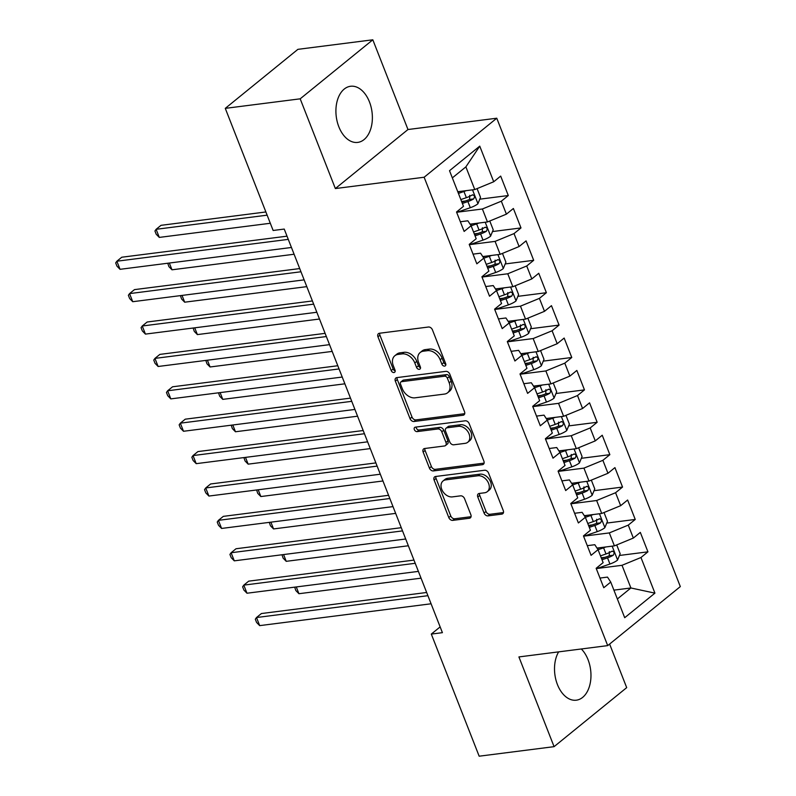 <?xml version="1.0" encoding="UTF-8"?>
<svg xmlns="http://www.w3.org/2000/svg" width="796" height="796" viewBox="0 0 796 796"><rect width="100%" height="100%" fill="white"/><g stroke="black" fill="none" stroke-linecap="round" stroke-linejoin="round"><path stroke-width="1.19" d="M444.636 366.1A2.497 1.791 -129.1 0 0 445.332 365.802A2.497 1.791 -129.1 0 0 445.67 363.633L432.427 329.842A3.562 2.557 -129.1 0 0 428.457 327.017L379.443 333.255A3.562 2.557 -129.1 0 0 378.438 333.673A3.562 2.557 -129.1 0 0 377.961 336.788L391.204 370.568A2.497 1.791 -129.1 0 0 393.98 372.548A2.497 1.791 -129.1 0 0 394.677 372.259A2.497 1.791 -129.1 0 0 395.015 370.08L393.304 365.712A11.393 8.169 -129.1 0 1 394.826 355.752A11.393 8.169 -129.1 0 1 398.03 354.429L402.109 353.902A11.393 8.169 -129.1 0 1 414.815 362.966L416.527 367.344A2.497 1.791 -129.1 0 0 419.303 369.324A2.497 1.791 -129.1 0 0 420.009 369.036A2.497 1.791 -129.1 0 0 420.338 366.856L418.626 362.488A11.393 8.169 -129.1 0 1 420.159 352.529A11.393 8.169 -129.1 0 1 423.353 351.195L427.442 350.678A11.393 8.169 -129.1 0 1 440.148 359.742L441.86 364.11A2.497 1.791 -129.1 0 0 444.636 366.1M558.633 651.874A28.298 18.019 82.7 0 0 557.429 684.56A28.298 18.019 82.7 0 0 576.314 700.191A28.298 18.019 82.7 0 0 588.045 659.675A28.298 18.019 82.7 0 0 581.319 648.979M369.453 101.898A28.298 18.019 82.7 0 0 350.568 86.267A28.298 18.019 82.7 0 0 338.837 126.783A28.298 18.019 82.7 0 0 357.722 142.404A28.298 18.019 82.7 0 0 369.453 101.898M484.067 513.042A3.562 2.557 -129.1 0 0 488.038 515.878L501.788 514.126A3.562 2.557 -129.1 0 0 502.793 513.709A3.562 2.557 -129.1 0 0 503.271 510.594L488.565 473.083A3.562 2.557 -129.1 0 0 484.595 470.247L435.571 476.496A3.562 2.557 -129.1 0 0 434.576 476.913A3.562 2.557 -129.1 0 0 434.099 480.018L448.795 517.539A3.562 2.557 -129.1 0 0 452.765 520.375L469.381 518.256A3.562 2.557 -129.1 0 0 470.376 517.838A3.562 2.557 -129.1 0 0 470.854 514.723L464.565 498.674A3.562 2.557 -129.1 0 0 460.595 495.838L452.357 496.893A9.522 6.826 -129.1 0 1 442.596 491.062A9.522 6.826 -129.1 0 1 443.014 480.993A9.522 6.826 -129.1 0 1 445.69 479.879L477.968 475.769A9.522 6.826 -129.1 0 1 487.729 481.6A9.522 6.826 -129.1 0 1 487.301 491.659A9.522 6.826 -129.1 0 1 484.635 492.774L479.252 493.46A3.562 2.557 -129.1 0 0 478.247 493.878A3.562 2.557 -129.1 0 0 477.779 496.993L484.067 513.042L486.028 511.45A3.562 2.557 -129.1 0 0 489.998 514.286L503.47 512.564M442.407 632.671L284.232 229.069L273.137 230.482L225.278 108.365L300.191 98.823L335.355 188.553L424.139 177.239L607.696 645.616L518.912 656.929L554.076 746.658L479.162 756.2L431.303 634.084L442.407 632.671M463.033 415.243A3.562 2.557 -129.1 0 0 464.038 414.825A3.562 2.557 -129.1 0 0 464.516 411.721L449.81 374.2A3.562 2.557 -129.1 0 0 445.84 371.364L396.826 377.612A3.562 2.557 -129.1 0 0 395.821 378.03A3.562 2.557 -129.1 0 0 395.343 381.135L410.049 418.656A3.562 2.557 -129.1 0 0 414.019 421.492L463.033 415.243L464.645 413.93M469.192 423.641L483.888 461.163A3.562 2.557 -129.1 0 1 483.411 464.267A3.562 2.557 -129.1 0 1 482.416 464.685L433.392 470.933A3.562 2.557 -129.1 0 1 429.422 468.098L423.134 452.038A3.562 2.557 -129.1 0 1 423.611 448.934A3.562 2.557 -129.1 0 1 424.606 448.516L444.486 445.979A3.562 2.557 -129.1 0 0 445.491 445.571A3.562 2.557 -129.1 0 0 445.969 442.457L441.79 431.8A3.562 2.557 -129.1 0 0 437.82 428.974L417.124 431.611A2.497 1.791 -129.1 0 1 414.567 430.089A2.497 1.791 -129.1 0 1 414.676 427.452A2.497 1.791 -129.1 0 1 415.383 427.154L465.222 420.805A3.562 2.557 -129.1 0 1 469.192 423.641M424.139 177.239L496.764 118.216L680.321 586.592L607.696 645.616M567.747 449.78A9.612 2.726 158.6 0 1 565.508 450.645L559.986 452.546L565.041 465.461L558.076 471.123L565.687 490.555L572.662 484.893L577.737 497.848L570.772 503.52L578.384 522.952L585.349 517.291L590.433 530.245L583.458 535.907L591.08 555.339L598.045 549.678L603.129 562.633L596.154 568.294L603.776 587.737L610.741 582.075L607.497 577.1L599.985 578.065M549.21 448.496L556.722 447.541L559.966 452.506L553.001 458.168L545.379 438.735L552.344 433.074L547.27 420.109L540.305 425.78L532.683 406.338L539.658 400.677L534.574 387.722L527.609 393.383L519.997 373.951L526.962 368.289L521.877 355.334L514.913 360.996L507.301 341.554L514.266 335.892L509.191 322.937L502.216 328.599L494.605 309.166L501.57 303.505L496.495 290.55L489.53 296.212L481.908 276.779L488.873 271.108L483.799 258.153L476.834 263.814L469.212 244.382L476.187 238.72L471.103 225.766L464.138 231.427L456.526 211.995L463.491 206.323L449.521 170.702L479.749 146.136L493.719 181.757L474.764 189.557L457.77 191.727M479.799 199.169L508.296 195.537L500.684 176.095L493.719 181.757M508.296 195.537L501.331 201.199L506.405 214.154L487.46 221.945L470.058 224.164M492.495 231.556L520.992 227.925L513.38 208.492L506.405 214.154M520.992 227.925L514.027 233.586L519.101 246.541L500.157 254.342L482.754 256.561M505.181 263.944L533.688 260.312L526.076 240.88L519.101 246.541M533.688 260.312L526.723 265.983L531.798 278.938L512.853 286.729L495.45 288.948M517.878 296.341L546.384 292.709L538.763 273.277L531.798 278.938M546.384 292.709L539.419 298.371L544.494 311.326L525.539 319.126L508.147 321.335M530.574 328.728L559.081 325.096L551.459 305.664L544.494 311.326M559.081 325.096L552.106 330.768L557.19 343.723L538.235 351.514L520.833 353.732M543.27 361.125L571.767 357.494L564.155 338.061L557.19 343.723M571.767 357.494L564.802 363.155L569.876 376.11L550.932 383.911L533.529 386.12M555.966 393.513L584.463 389.881L576.851 370.448L569.876 376.11M584.463 389.881L577.498 395.542L582.572 408.507L563.628 416.298L546.225 418.517M568.652 425.91L597.159 422.278L589.547 402.836L582.572 408.507M597.159 422.278L590.194 427.94L595.269 440.894L576.324 448.685L558.921 450.904M581.349 458.297L609.855 454.665L602.234 435.233L595.269 440.894M609.855 454.665L602.88 460.327L607.965 473.282L589.01 481.082L571.618 483.301M594.045 490.694L622.552 487.062L614.93 467.62L607.965 473.282M622.552 487.062L615.577 492.724L620.661 505.679L601.706 513.47L584.304 515.689M606.741 523.081L635.238 519.45L627.626 500.017L620.661 505.679M635.238 519.45L628.273 525.111L633.347 538.066L614.403 545.867L597 548.086M619.437 555.469L647.934 551.837L640.322 532.405L633.347 538.066M647.934 551.837L640.969 557.508L654.929 593.139L624.701 617.706L610.741 582.075M587.289 545.668L594.801 544.713L598.045 549.678M613.905 590.135L630.9 587.975L622.014 565.299L596.94 568.493M640.969 557.508L622.014 565.299M654.929 593.139L630.9 587.975L617.368 598.98M574.593 513.281L582.105 512.325L585.349 517.291M614.403 545.867L609.328 532.912L584.244 536.106M628.273 525.111L609.328 532.912M561.896 480.884L569.409 479.928L572.662 484.893M601.706 513.47L596.632 500.515L571.558 503.709M615.577 492.724L596.632 500.515M589.01 481.082L583.936 468.128L558.862 471.322M602.88 460.327L583.936 468.128M536.514 416.099L544.026 415.144L547.27 420.109M576.324 448.685L571.239 435.73L546.165 438.924M590.194 427.94L571.239 435.73M523.818 383.712L531.33 382.757L534.574 387.722M563.628 416.298L558.543 403.343L533.469 406.537M577.498 395.542L558.543 403.343M511.122 351.325L518.634 350.359L521.877 355.334M550.932 383.911L545.857 370.946L520.773 374.14M564.802 363.155L545.857 370.946M498.425 318.927L505.938 317.972L509.191 322.937M538.235 351.514L533.161 338.559L508.087 341.753M552.106 330.768L533.161 338.559M485.739 286.54L493.251 285.575L496.495 290.55M525.539 319.126L520.465 306.161L495.391 309.365M539.419 298.371L520.465 306.161M473.043 254.143L480.555 253.188L483.799 258.153M512.853 286.729L507.768 273.774L482.694 276.968M526.723 265.983L507.768 273.774M460.347 221.756L467.859 220.8L471.103 225.766M500.157 254.342L495.082 241.387L469.998 244.581M514.027 233.586L495.082 241.387M487.46 221.945L482.386 208.99L457.312 212.184M501.331 201.199L482.386 208.99M440.138 626.9L431.303 634.084M554.076 746.658L626.691 687.635L609.617 644.054M335.355 188.553L407.98 129.529L372.817 39.8L300.191 98.823M372.817 39.8L297.903 49.342L225.278 108.365M407.98 129.529L496.764 118.216M474.764 189.557L465.879 166.881L452.347 177.886M479.749 146.136L465.879 166.881M461.59 201.488L465.322 201.01M474.287 233.875L478.018 233.397M486.983 266.272L490.714 265.794M499.669 298.659L503.41 298.182M512.365 331.046L516.107 330.579M525.062 363.444L528.793 362.966M537.758 395.831L541.489 395.363M550.454 428.228L554.185 427.75M563.14 460.615L566.881 460.138M575.836 493.013L579.568 492.535M588.533 525.4L592.264 524.922M601.229 557.797L604.96 557.319M445.86 364.439A2.497 1.791 -129.1 0 1 443.82 362.518L442.108 358.15A11.393 8.169 -129.1 0 0 429.402 349.086L427.442 350.678M420.159 352.529L422.119 350.936A11.393 8.169 -129.1 0 1 425.323 349.603L429.402 349.086M394.826 355.752L396.796 354.16A11.393 8.169 -129.1 0 1 399.99 352.827L404.079 352.31A11.393 8.169 -129.1 0 1 416.776 361.374L418.487 365.742A2.497 1.791 -129.1 0 0 420.527 367.672M379.722 333.225A3.562 2.557 -129.1 0 0 379.921 335.196L393.164 368.976A2.497 1.791 -129.1 0 0 395.204 370.896M397.105 377.573A3.562 2.557 -129.1 0 0 397.303 379.543L412.01 417.064A3.562 2.557 -129.1 0 0 415.98 419.89L464.725 413.681M447.372 378.18A2.497 1.791 -129.1 0 0 444.596 376.2L401.562 381.682A2.497 1.791 -129.1 0 0 400.866 381.971A2.497 1.791 -129.1 0 0 400.527 384.15L402.338 388.766A11.393 8.169 -129.1 0 0 415.034 397.821L444.447 394.08A11.393 8.169 -129.1 0 0 447.65 392.746A11.393 8.169 -129.1 0 0 449.173 382.796L447.372 378.18L449.332 376.588A2.497 1.791 -129.1 0 0 446.556 374.608L444.596 376.2M400.866 381.971L402.826 380.379A2.497 1.791 -129.1 0 1 403.522 380.09L446.556 374.608M447.65 392.746L449.611 391.154A11.393 8.169 -129.1 0 0 451.143 381.194L449.173 382.796M449.332 376.588L451.143 381.194M484.097 463.123L435.352 469.332L433.392 470.933M424.885 448.476A3.562 2.557 -129.1 0 0 425.094 450.446L431.382 466.506A3.562 2.557 -129.1 0 0 435.352 469.332M445.491 445.571L447.452 443.969A3.562 2.557 -129.1 0 0 447.929 440.865L443.75 430.208A3.562 2.557 -129.1 0 0 439.79 427.372L419.084 430.009L417.124 431.611M416.119 427.064A2.497 1.791 -129.1 0 0 419.084 430.009M465.123 443.352A9.522 6.826 -129.1 0 0 467.789 442.238A9.522 6.826 -129.1 0 0 468.217 432.168A9.522 6.826 -129.1 0 0 458.456 426.348L447.083 427.79A3.562 2.557 -129.1 0 0 446.078 428.208A3.562 2.557 -129.1 0 0 445.601 431.323L449.78 441.969A3.562 2.557 -129.1 0 0 453.75 444.805L465.123 443.352M467.789 442.238L469.759 440.646A9.522 6.826 -129.1 0 0 470.177 430.576A9.522 6.826 -129.1 0 0 460.416 424.746L458.456 426.348M446.078 428.208L448.048 426.616A3.562 2.557 -129.1 0 1 449.043 426.198L460.416 424.746M479.53 493.43A3.562 2.557 -129.1 0 0 479.739 495.391L486.028 511.45M487.301 491.659L489.271 490.067A9.522 6.826 -129.1 0 0 489.689 479.998A9.522 6.826 -129.1 0 0 479.928 474.167L477.968 475.769M443.014 480.993L444.984 479.401A9.522 6.826 -129.1 0 1 447.65 478.287L479.928 474.167M435.85 476.456A3.562 2.557 -129.1 0 0 436.059 478.426L450.765 515.947A3.562 2.557 -129.1 0 0 454.735 518.773L471.063 516.694M466.197 190.652A9.612 2.726 158.6 0 1 463.949 191.508L458.426 193.418M460.038 191.428L457.939 192.154M477.083 188.602L480.525 197.398L477.869 203.826A9.612 2.726 158.6 0 1 470.297 207.706L456.685 212.403M265.874 211.965L161.031 225.328L156.115 229.308L159.29 237.407L270.312 223.268M462.367 203.458L467.889 201.557A9.612 2.726 -21.4 0 0 473.64 198.92C475.103 196.333 474.595 195.04 472.118 195.03A9.612 2.726 158.6 0 1 466.366 197.667L460.844 199.567M469.71 195.338L469.65 199.428A4.895 1.393 158.6 0 1 468.048 200.075L461.869 202.204M472.774 194.791L472.118 195.03M267.138 215.169L156.115 229.308L154.941 231.009L156.205 234.243L159.29 237.407M287.018 236.173L121.768 257.227L116.863 261.217L288.271 239.377M120.037 269.317L116.952 266.153L115.679 262.909L116.863 261.217L120.037 269.317L291.445 247.476M478.894 223.039A9.612 2.726 158.6 0 1 476.645 223.905L471.123 225.805M472.734 223.825L470.366 224.641M489.769 220.999L493.221 229.795L490.565 236.223A9.612 2.726 158.6 0 1 482.993 240.103L469.381 244.79M475.063 235.845L480.585 233.944A9.612 2.726 -21.4 0 0 486.336 231.308C487.799 228.731 487.291 227.427 484.814 227.417A9.612 2.726 158.6 0 1 479.063 230.054L473.53 231.964M482.406 227.726L482.346 231.815A4.895 1.393 158.6 0 1 480.734 232.462L474.565 234.591M485.47 227.188L484.814 227.417M169.339 263.038L171.986 269.804L294.102 254.242M171.986 269.804L168.901 266.64L167.747 263.237M491.58 255.436A9.612 2.726 158.6 0 1 489.341 256.292L483.819 258.202M485.431 256.212L483.063 257.028M502.465 253.387L505.918 262.183L503.261 268.61A9.612 2.726 158.6 0 1 495.689 272.491L482.068 277.187M487.749 268.242L493.281 266.342A9.612 2.726 -21.4 0 0 499.032 263.695C500.495 261.118 499.988 259.824 497.51 259.814A9.612 2.726 158.6 0 1 491.749 262.451L486.227 264.352M495.092 260.123L495.042 264.212A4.895 1.393 158.6 0 1 493.43 264.859L487.261 266.978M498.157 259.576L497.51 259.814M182.025 295.425L184.682 302.191L306.788 286.64M184.682 302.191L181.597 299.027L180.433 295.624M299.714 268.57L134.464 289.625L129.559 293.605L300.968 271.774M132.733 301.704L129.649 298.54L128.375 295.296L129.559 293.605L132.733 301.704L304.142 279.864M312.41 300.958L147.161 322.012L142.255 326.002L313.664 304.162M145.429 334.101L142.335 330.927L141.071 327.693L142.255 326.002L145.429 334.101L316.838 312.261M504.276 287.824A9.612 2.726 158.6 0 1 502.037 288.689L496.515 290.59M498.117 288.61L495.759 289.426M515.161 285.784L518.604 294.58L515.947 301.007A9.612 2.726 158.6 0 1 508.385 304.888L494.764 309.574M500.445 300.629L505.967 298.729A9.612 2.726 -21.4 0 0 511.728 296.092C513.181 293.505 512.674 292.212 510.206 292.202A9.612 2.726 158.6 0 1 504.445 294.838L498.923 296.749M507.788 292.51L507.729 296.6A4.895 1.393 158.6 0 1 506.127 297.246L499.958 299.376M510.853 291.963L510.206 292.202M194.721 327.813L197.378 334.589L319.485 319.027M197.378 334.589L194.294 331.415L193.13 328.022M516.972 320.211A9.612 2.726 158.6 0 1 514.733 321.077L509.201 322.987M510.813 320.997L508.455 321.813M527.857 318.171L531.3 326.967L528.643 333.395A9.612 2.726 158.6 0 1 521.082 337.275L507.46 341.972M513.141 333.026L518.664 331.116A9.612 2.726 -21.4 0 0 524.425 328.479C525.877 325.902 525.37 324.609 522.892 324.599A9.612 2.726 158.6 0 1 517.141 327.236L511.619 329.136M520.485 324.907L520.425 328.987A4.895 1.393 158.6 0 1 518.823 329.634L512.644 331.763M523.549 324.36L522.892 324.599M207.418 360.21L210.074 366.976L332.181 351.414M210.074 366.976L206.98 363.812L205.826 360.409M325.096 333.355L159.857 354.399L154.951 358.389L326.36 336.549M158.125 366.488L155.031 363.324L153.767 360.081L154.951 358.389L158.125 366.488L329.534 344.648M337.793 365.742L172.553 386.796L167.638 390.786L339.046 368.946M170.812 398.886L167.727 395.712L166.454 392.478L167.638 390.786L170.812 398.886L342.22 377.045M529.668 352.608A9.612 2.726 158.6 0 1 527.42 353.474L521.897 355.374M523.509 353.394L521.151 354.21M540.554 350.558L543.996 359.354L541.34 365.792A9.612 2.726 158.6 0 1 533.768 369.662L520.156 374.359M525.838 365.414L531.36 363.513A9.612 2.726 -21.4 0 0 537.111 360.877C538.574 358.29 538.066 356.996 535.589 356.986A9.612 2.726 158.6 0 1 529.837 359.623L524.315 361.533M533.181 357.295L533.121 361.384A4.895 1.393 158.6 0 1 531.509 362.031L525.34 364.16M536.245 356.747L535.589 356.986M220.114 392.597L222.761 399.373L344.877 383.811M222.761 399.373L219.676 396.199L218.522 392.806M350.489 398.129L185.239 419.184L180.334 423.173L351.742 401.333M183.508 431.273L180.423 428.109L179.15 424.865L180.334 423.173L183.508 431.273L354.916 409.433M542.365 384.995A9.612 2.726 158.6 0 1 540.116 385.861L534.594 387.761M536.206 385.781L533.837 386.597M553.24 382.956L556.693 391.751L554.036 398.179A9.612 2.726 158.6 0 1 546.464 402.06L532.842 406.756M538.534 397.811L544.056 395.901A9.612 2.726 -21.4 0 0 549.807 393.264C551.27 390.687 550.762 389.393 548.285 389.383A9.612 2.726 158.6 0 1 542.534 392.02L537.002 393.92M545.877 389.682L545.817 393.771A4.895 1.393 158.6 0 1 544.205 394.418L538.036 396.547M548.942 389.144L548.285 389.383M232.81 424.994L235.457 431.76L357.573 416.199M235.457 431.76L232.372 428.596L231.208 425.193M363.185 430.527L197.935 451.581L193.03 455.571L364.439 433.73M196.204 463.66L193.12 460.496L191.846 457.262L193.03 455.571L196.204 463.66L367.613 441.83M555.051 417.393A9.612 2.726 158.6 0 1 552.812 418.258L547.29 420.159M548.902 418.179L546.534 418.985M565.936 415.343L569.389 424.139L566.732 430.576A9.612 2.726 158.6 0 1 559.16 434.447L545.539 439.143M551.22 430.198L556.742 428.298A9.612 2.726 -21.4 0 0 562.503 425.661C563.966 423.074 563.459 421.78 560.981 421.771A9.612 2.726 158.6 0 1 555.22 424.407L549.698 426.308M558.563 422.079L558.513 426.168A4.895 1.393 158.6 0 1 556.902 426.815L550.732 428.945M561.628 421.532L560.981 421.771M245.496 457.382L248.153 464.148L370.259 448.596M248.153 464.148L245.069 460.983L243.904 457.591M375.881 462.914L210.632 483.968L205.726 487.958L377.135 466.118M208.9 496.057L205.806 492.893L204.542 489.649L205.726 487.958L208.9 496.057L380.309 474.217M561.588 450.566L559.23 451.382M578.632 447.74L582.075 456.536L579.418 462.964A9.612 2.726 158.6 0 1 571.856 466.844L558.235 471.53M563.916 462.595L569.438 460.685A9.612 2.726 -21.4 0 0 575.2 458.048C576.652 455.471 576.145 454.168 573.677 454.158A9.612 2.726 158.6 0 1 567.916 456.805L562.394 458.705M571.259 454.466L571.2 458.556A4.895 1.393 158.6 0 1 569.598 459.202L563.429 461.332M574.324 453.929L573.677 454.158M258.193 489.779L260.849 496.545L382.956 480.983M260.849 496.545L257.755 493.381L256.601 489.978M388.567 495.311L223.328 516.365L218.422 520.345L389.831 498.515M221.587 528.445L218.502 525.28L217.238 522.047L218.422 520.345L221.587 528.445L392.995 506.614M580.443 482.177A9.612 2.726 158.6 0 1 578.204 483.033L572.672 484.943M574.284 482.953L571.926 483.769M591.328 480.127L594.771 488.923L592.115 495.351A9.612 2.726 158.6 0 1 584.543 499.231L570.931 503.928M576.612 494.983L582.135 493.082A9.612 2.726 -21.4 0 0 587.886 490.445C589.348 487.858 588.841 486.565 586.363 486.555A9.612 2.726 158.6 0 1 580.612 489.192L575.09 491.092M583.956 486.863L583.896 490.953A4.895 1.393 158.6 0 1 582.294 491.6L576.115 493.719M587.02 486.316L586.363 486.555M270.889 522.166L273.545 528.932L395.652 513.38M273.545 528.932L270.451 525.768L269.297 522.365M401.264 527.698L236.014 548.752L231.109 552.742L402.517 530.902M234.283 560.842L231.198 557.678L229.925 554.434L231.109 552.742L234.283 560.842L405.691 539.001M593.139 514.564A9.612 2.726 158.6 0 1 590.891 515.43L585.368 517.33M586.98 515.35L584.622 516.166M604.025 512.524L607.467 521.32L604.811 527.748A9.612 2.726 158.6 0 1 597.239 531.628L583.627 536.315M589.309 527.37L594.831 525.469A9.612 2.726 -21.4 0 0 600.582 522.833C602.045 520.256 601.537 518.952 599.06 518.942A9.612 2.726 158.6 0 1 593.309 521.579L587.786 523.489M596.652 519.251L596.592 523.34A4.895 1.393 158.6 0 1 594.98 523.987L588.811 526.116M599.716 518.713L599.06 518.942M283.585 554.563L286.232 561.329L408.348 545.767M286.232 561.329L283.147 558.155L281.993 554.762M413.96 560.095L248.71 581.15L243.805 585.13L415.214 563.299M246.979 593.229L243.894 590.065L242.621 586.821L243.805 585.13L246.979 593.229L418.388 571.389M605.836 546.952A9.612 2.726 158.6 0 1 603.587 547.817L598.065 549.728M599.677 547.738L597.308 548.553M616.711 544.912L620.164 553.708L617.507 560.135A9.612 2.726 158.6 0 1 609.935 564.016L596.313 568.712M601.995 559.767L607.527 557.857A9.612 2.726 -21.4 0 0 613.278 555.22C614.741 552.643 614.233 551.349 611.756 551.339A9.612 2.726 158.6 0 1 606.005 553.976L600.473 555.877M609.348 551.648L609.288 555.737A4.895 1.393 158.6 0 1 607.676 556.384L601.507 558.503M612.403 551.101L611.756 551.339M296.281 586.95L298.928 593.716L421.044 578.165M298.928 593.716L295.843 590.552L294.679 587.149M426.656 592.483L261.406 613.537L256.501 617.527L427.91 595.687M259.675 625.626L256.591 622.452L255.317 619.218L256.501 617.527L259.675 625.626L431.084 603.786M442.108 358.15L440.148 359.742M425.323 349.603L423.353 351.195M418.487 365.742L416.527 367.344M416.776 361.374L414.815 362.966M404.079 352.31L402.109 353.902M399.99 352.827L398.03 354.429M393.164 368.976L391.204 370.568M379.921 335.196L377.961 336.788M443.82 362.518L441.86 364.11M415.98 419.89L414.019 421.492M412.01 417.064L410.049 418.656M397.303 379.543L395.343 381.135M403.522 380.09L401.562 381.682M484.028 463.371L482.416 464.685M431.382 466.506L429.422 468.098M425.094 450.446L423.134 452.038M447.929 440.865L445.969 442.457M443.75 430.208L441.79 431.8M439.79 427.372L437.82 428.974M449.043 426.198L447.083 427.79M479.739 495.391L477.779 496.993M447.65 478.287L445.69 479.879M470.993 516.942L469.381 518.256M454.735 518.773L452.765 520.375M450.765 515.947L448.795 517.539M436.059 478.426L434.099 480.018M503.4 512.813L501.788 514.126M489.998 514.286L488.038 515.878M477.938 203.667L472.516 189.846M466.366 197.667L463.949 191.508M470.297 207.706L467.889 201.557M469.65 199.428L473.64 198.92M490.635 236.064L485.212 222.233M479.063 230.054L476.645 223.905M482.993 240.103L480.585 233.944M482.346 231.815L486.336 231.308M503.321 268.451L497.908 254.63M491.749 262.451L489.341 256.292M495.689 272.491L493.281 266.342M495.042 264.212L499.032 263.695M516.017 300.848L510.604 287.018M504.445 294.838L502.037 288.689M508.385 304.888L505.967 298.729M507.729 296.6L511.728 296.092M528.713 333.235L523.29 319.405M517.141 327.236L514.733 321.077M521.082 337.275L518.664 331.116M520.425 328.987L524.425 328.479M541.409 365.633L535.987 351.802M529.837 359.623L527.42 353.474M533.768 369.662L531.36 363.513M533.121 361.384L537.111 360.877M554.106 398.02L548.683 384.189M542.534 392.02L540.116 385.861M546.464 402.06L544.056 395.901M545.817 393.771L549.807 393.264M566.792 430.407L561.379 416.587M555.22 424.407L552.812 418.258M559.16 434.447L556.742 428.298M558.513 426.168L562.503 425.661M579.488 462.804L574.075 448.974M567.916 456.805L565.508 450.645M571.856 466.844L569.438 460.685M571.2 458.556L575.2 458.048M592.184 495.192L586.761 481.371M580.612 489.192L578.204 483.033M584.543 499.231L582.135 493.082M583.896 490.953L587.886 490.445M604.88 527.589L599.458 513.758M593.309 521.579L590.891 515.43M597.239 531.628L594.831 525.469M596.592 523.34L600.582 522.833M617.577 559.976L612.154 546.155M606.005 553.976L603.587 547.817M609.935 564.016L607.527 557.857M609.288 555.737L613.278 555.22"/></g></svg>
